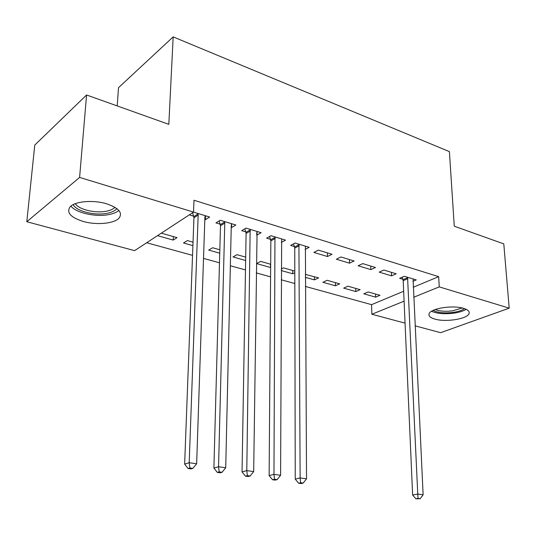 <?xml version="1.0" encoding="UTF-8"?>
<svg xmlns="http://www.w3.org/2000/svg" width="536" height="536" viewBox="0 0 536 536"><rect width="100%" height="100%" fill="white"/><g stroke="black" fill="none" stroke-linecap="round" stroke-linejoin="round"><path stroke-width="0.8" d="M106.51 203.767C118.617 207.894 122.831 212.638 119.133 218.005C114.423 223.653 96.587 225.321 83.221 221.455C70.544 217.408 66.183 212.517 70.136 206.789C75.013 201.261 93.311 199.707 106.51 203.767M463.6 308.347C467.968 309.708 469.784 311.456 469.04 313.587C467.405 318.98 445.644 322.397 434.863 319.094C430.22 317.734 428.311 315.925 429.142 313.661C430.75 308.388 452.907 304.884 463.6 308.347M146.676 242.741L192.531 255.364M203.526 258.392L219.485 262.787M230.353 265.776L245.481 269.943M256.235 272.904L270.586 276.851M281.212 279.779L294.827 283.531M305.346 286.425L371.569 304.656L371.87 314.243L404.097 301.158M134.61 250.634L26.8 221.723L79.603 177.429L193.53 212.095L134.61 250.634M79.603 177.429L86.571 94.986L34.766 145.089L26.8 221.723M117.21 105.92L118.51 87.69L173.168 36.883L449.403 151.621L454.267 226.205L503.793 243.887L509.2 308.16L440.612 332.682L415.058 325.828M405.062 323.148L371.87 314.243M192.9 245.635L183.506 242.989L187.399 240.57L193.034 242.172M231.606 223.847L231.519 227.592L235.84 224.999L220.229 220.249L215.961 222.896L220.189 224.169M245.642 260.503L233.013 256.938L237.053 254.68L245.702 257.139M281.333 242.426L285.561 240.128L271.002 235.699L266.593 238.165L270.539 239.358M292.716 270.506L292.723 273.769L294.807 272.737M292.723 273.769L281.246 270.533M281.246 269.059L283.531 267.893L294.807 271.095M332.005 254.265L318.397 250.124L313.868 252.429L327.449 256.523L332.005 254.265M335.435 285.809L339.703 283.859L327.141 280.288L322.9 282.278L335.435 285.809L335.382 282.626M375.488 267.491L362.738 263.612L358.122 265.776L370.852 269.615L375.488 267.491M375.622 297.138L379.964 295.296L368.138 291.939L363.823 293.808L375.622 297.138L375.522 294.036M412.928 281.326L416.278 279.906L404.312 276.261L399.628 278.291L402.871 279.269M371.569 304.656L403.662 291.262M413.216 287.276L438.662 276.656L193.978 200.25L193.53 212.095M396.205 273.796L383.85 270.037L379.2 272.134L391.535 275.852L396.205 273.796M355.83 291.557L360.138 289.661L347.951 286.197L343.67 288.127L355.83 291.557L355.75 288.415M354.095 260.985L340.93 256.978L336.36 259.21L349.499 263.176L354.095 260.985M314.377 276.656L314.411 279.886L318.639 277.869L305.272 274.385M314.411 279.886L305.286 277.313M305.118 249.421L309.172 247.317L295.101 243.036L290.626 245.414L294.445 246.567M270.365 264.154L270.653 267.303M270.345 267.464L256.57 263.578L260.67 261.394L270.673 264.241M256.778 232.43L256.744 235.197L261.132 232.698L246.064 228.108L241.716 230.661L245.803 231.894M219.747 253.2L208.672 250.078L212.638 247.746L219.84 249.789M205.529 215.78L205.402 219.713L209.636 217.026L193.496 212.115M205.402 219.713L204.826 219.539M193.657 216.169L189.309 214.856M173.356 236.584L173.195 240.081L177.061 237.636L161.323 233.16M173.195 240.081L157.504 235.659M438.662 276.656L439.252 286.874L509.2 308.16M86.571 94.986L168.827 124.345L173.168 36.883M413.692 297.259L439.252 286.874M391.394 272.335L391.535 275.852M370.738 266.05L370.852 269.615M349.418 259.558L349.499 263.176M327.396 252.858L327.449 256.523M407.883 278.653L403.193 280.67L412.626 495.043L417.765 494.051L407.561 277.253M418.006 498.447L415.949 498.835L420.157 498.735L418.006 498.447L417.765 494.051L423.125 494.788L413.075 278.928M403.193 280.67L402.181 277.186M412.626 495.043L415.949 498.835M420.157 498.735L423.125 494.788M464.457 308.622C462.032 310.404 458.186 311.677 452.92 312.428C444.257 313.399 437.657 312.729 433.122 310.404M435.259 309.527C439.661 311.249 445.423 311.691 452.531 310.853L462.213 307.986M431.534 311.269C436.914 313.634 444.25 314.277 453.55 313.212C459.071 312.428 463.272 311.128 466.159 309.305M116.821 208.584C115.207 210.749 112.078 212.303 107.441 213.248C95.147 215.941 76.079 211.238 73.224 204.598M75.301 203.68C78.678 209.596 95.663 213.556 106.664 211.157C110.557 210.36 113.317 209.08 114.939 207.325L114.939 207.325M70.913 206.079C76.112 213.02 96.145 217.321 109.203 214.521C113.511 213.656 116.721 212.296 118.838 210.447M299.242 245.702L294.753 248.068L295.242 479.117L300.133 477.938L298.927 244.195M300.602 482.762L298.639 483.224L301.192 483.559L303.162 483.103L300.602 482.762L300.133 477.938L306.532 478.815L305.406 246.165M294.753 248.068L293.581 243.847M295.242 479.117L298.639 483.224M303.162 483.103L306.532 478.815M275.27 238.44L270.848 240.878L269.139 475.573L273.963 474.353L274.961 236.905M274.479 479.271L272.543 479.747L275.196 480.102L277.139 479.626L274.479 479.271L273.963 474.353L280.596 475.265L281.661 238.942M270.848 240.878L269.628 236.47M269.139 475.573L272.543 479.747M277.139 479.626L280.596 475.265M250.466 230.916L246.104 233.441L242.044 471.894L246.788 470.628L250.158 229.354M247.364 475.653L245.461 476.142L248.215 476.511L250.124 476.022L247.364 475.653L246.788 470.628L253.675 471.573L257.092 231.472M246.104 233.441L244.845 228.825M242.044 471.894L245.461 476.142M250.124 476.022L253.675 471.573M224.778 223.123L220.49 225.743L213.898 468.075L218.554 466.762L224.778 223.123L224.477 221.542M219.19 471.888L217.321 472.404L220.182 472.779L222.058 472.27L219.19 471.888L218.554 466.762L225.716 467.74L231.284 225.1L231.659 223.726M220.49 225.743L219.177 220.899M213.898 468.075L217.321 472.404M222.058 472.27L225.716 467.74M198.166 215.05L193.958 217.77L184.639 464.109L189.195 462.742L198.166 215.05L197.864 213.442M189.898 467.975L188.069 468.511L191.05 468.906L192.88 468.37L189.898 467.975L189.195 462.742L196.645 463.761L204.906 217.093L205.308 215.713M193.958 217.77L192.598 212.705M184.639 464.109L188.069 468.511M192.88 468.37L196.645 463.761M407.695 277.661L403.005 279.678M299.068 244.637L294.586 247.009M275.102 237.354L270.68 239.806M250.299 229.81L245.944 232.349M224.618 222.005L220.33 224.631M198.005 213.918L193.804 216.638"/></g></svg>
